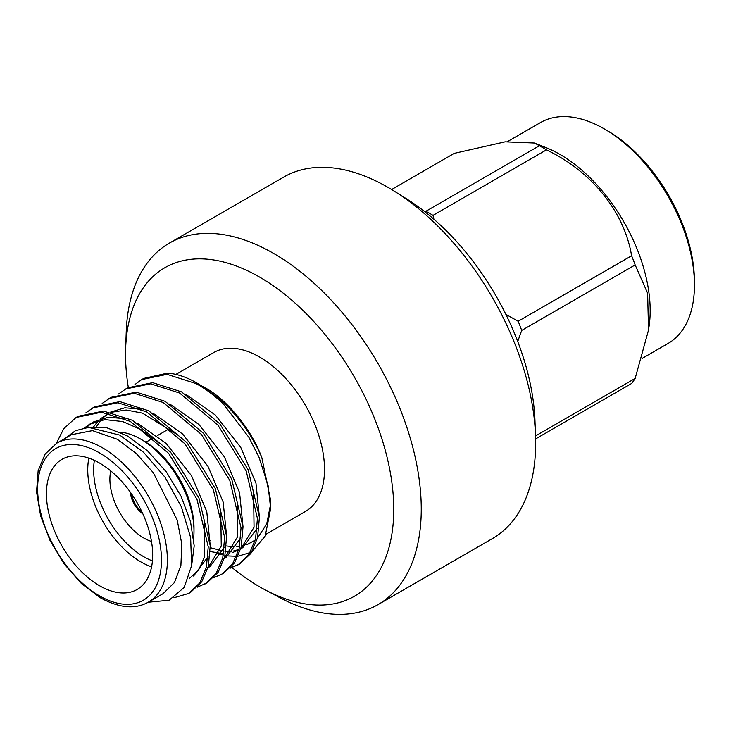<?xml version="1.0" encoding="UTF-8"?>
<svg xmlns="http://www.w3.org/2000/svg" width="731" height="731" viewBox="0 0 731 731"><rect width="100%" height="100%" fill="white"/><g stroke="black" fill="none" stroke-linecap="round" stroke-linejoin="round"><path stroke-width="1.1" d="M110.774 470.91A47.981 27.705 -120 0 0 143.824 538.016A47.981 27.705 -120 0 0 151.481 541.433M151.591 566.817A75.129 43.376 60 0 1 140.873 561.892A75.129 43.376 60 0 1 88.844 458.127M119.866 432.067A75.129 43.376 60 0 1 140.873 439.194A75.129 43.376 60 0 1 140.873 439.203A75.129 43.376 60 0 1 193.998 531.218A75.129 43.376 60 0 1 193.66 537.961M143.824 440.903L140.873 439.194L143.824 440.903A70.962 40.963 -120 0 1 193.998 527.809L193.998 531.218M94.39 460.366A70.962 40.963 -120 0 0 143.824 556.775A70.962 40.963 -120 0 0 152.432 560.887M99.553 463.052A75.129 43.376 -120 0 0 61.989 459.333A75.129 43.376 -120 0 0 50.476 519.54A75.129 43.376 -120 0 0 99.553 585.741A75.129 43.376 -120 0 0 137.117 589.469A75.129 43.376 -120 0 0 148.64 529.262A75.129 43.376 -120 0 0 99.553 463.052M148.375 602.143L163.132 593.618L174.481 582.506L180.895 565.511L181.827 544.092L177.213 520.097L153.327 472.692L136.121 453.357L117.289 439.249L92.481 430.623L71.437 434.707L56.634 443.251A91.731 52.961 60 0 1 102.504 447.792A91.731 52.961 60 0 1 162.437 528.632A91.731 52.961 60 0 1 148.375 602.143C135.217 609.581 119.235 608.128 100.421 597.803L81.397 583.521L64.109 563.884L50.092 540.638L40.634 515.885L36.55 491.826L38.158 470.618L45.148 454.061L56.634 443.251M56.305 443.452L63.725 428.695L76.106 417.447L78.098 416.295L103.473 411.06L132.348 420.261L170.606 452.187L198.987 498.177L210.236 545.701L208.353 566.214L201.719 581.803L190.645 592.302L188.662 593.453L173.868 597.775M76.106 417.447L101.481 412.211L130.356 421.412L168.614 453.339L196.995 499.328L208.244 546.852L206.361 567.357L199.727 582.954L188.662 593.453M223.384 403.978A104.35 60.244 -120 0 0 196.886 383.007A104.35 60.244 -120 0 0 167.655 373.093L143.687 378.43L141.695 379.572L167.07 374.345L195.945 383.547C205.082 388.453 214.229 395.261 223.384 403.978L248.924 437.366L259.002 457.213L268.058 485.256L270.671 508.493L265.207 536.143L252.158 551.43M118.559 393.982L127.295 387.896L152.66 382.66L181.544 391.862L219.803 423.788L248.174 469.777L259.423 517.301L257.54 537.806L250.907 553.404L239.841 563.903L230.101 568.243M238.836 564.46L230.932 567.384M125.303 389.038L150.668 383.812L179.552 393.013L217.811 424.939L246.183 470.928L257.44 518.453L255.548 538.957L248.915 554.555L237.849 565.054M102.157 403.448L110.893 397.362L136.268 392.127L165.142 401.328L203.401 433.255L231.773 479.244L243.03 526.768L241.148 547.272L234.514 562.87L223.439 573.369L213.699 577.709M108.901 398.505L134.276 393.278L163.15 402.479L201.409 434.406L229.79 480.395L241.038 527.919L239.156 548.424L232.522 564.021L221.456 574.52M85.765 412.914L94.5 406.829L119.866 401.593L148.749 410.795L187.008 442.721L215.38 488.71L226.628 536.234L224.746 556.739L218.112 572.336L207.047 582.835L197.306 587.176M92.508 407.971L117.874 402.744L146.757 411.946L185.016 443.872L213.388 489.861L224.645 537.386L222.763 557.89L216.12 573.488L205.055 583.987M134.952 384.515L141.695 379.572M148.201 602.234L169.099 600.233L184.175 587.422L191.632 565.584L190.627 537.532L181.352 506.793L164.987 477.188L143.559 452.288L119.692 435.082L88.606 427.388L75.448 430.678L64.821 438.527M270.671 508.493L270.671 500.507L261.835 457.652C259.624 452.032 256.188 445.252 251.519 437.321L244.264 426.31L236.807 416.688C229.461 408.154 223.202 401.822 218.039 397.701L196.886 383.007M250.166 552.581L238.187 556.145M236.634 556.273L228.227 555.935M227.25 555.788L225.057 555.396M223.384 555.021L217.5 553.294M209.898 540.172L210.583 540.511M226.427 545.966L233.984 546.788M236.798 546.751L239.585 546.505M241.394 546.221L244.492 545.509M246.886 544.723L255.283 540.045M257.449 538.18L266.705 523.972L270.58 504.372M391.633 189.521L454.243 153.364L505.148 141.823L534.599 143.02L539.368 145.761A147.799 85.335 -120 0 1 542.923 147.744A147.799 85.335 -120 0 1 546.477 149.864C592.092 171.666 624.411 212.091 631.602 255.759A147.799 85.335 -120 0 1 635.157 264.924L521.706 330.421L517.722 341.487M521.706 330.421A147.799 85.335 -120 0 0 518.151 321.265L631.602 255.759M424.684 211.606L425.917 211.259A147.799 85.335 60 0 1 429.472 213.242A147.799 85.335 60 0 1 433.026 215.371L433.912 219.236M505.87 314.367L518.151 321.265M534.599 143.02L546.486 147.808A127.55 73.639 60 0 1 559.983 154.424A127.55 73.639 60 0 1 649.165 325.642L648.534 330.056L635.157 378.42A147.799 85.335 -120 0 1 631.602 383.483L535.613 438.902M635.157 264.924L647.611 293.177L648.534 330.056M694.45 285.09L694.45 281.682A123.384 71.236 -120 0 0 607.205 130.575L604.254 128.866A127.55 73.639 60 0 1 694.45 285.09A127.55 73.639 60 0 1 668.033 343.479L642.001 358.501M607.205 130.575A123.384 71.236 -120 0 0 607.205 130.566L604.254 128.866A127.55 73.639 60 0 0 540.483 122.552L507.634 141.512M175.888 374.4L213.781 352.525A91.731 52.961 60 0 1 259.651 357.066A91.731 52.961 60 0 1 319.575 437.906A91.731 52.961 60 0 1 305.512 511.417L266.075 534.187M261.835 457.652C251.519 429.499 227.414 400.058 205.804 388.161L202.679 386.425M232.129 567.631A189.649 109.495 -120 0 0 259.651 586.819A189.649 109.495 -120 0 0 264.942 589.753A189.649 109.495 -120 0 0 393.726 506.327A189.649 109.495 -120 0 0 259.651 277.122A189.649 109.495 -120 0 0 125.65 348.495A189.649 109.495 -120 0 0 128.3 387.329M264.942 589.753L279.507 597.501A208.701 120.496 -120 0 0 378.037 604.61A208.701 120.496 -120 0 0 410.027 437.376A208.701 120.496 -120 0 0 273.686 253.465A208.701 120.496 -120 0 0 169.336 243.131A208.701 120.496 -120 0 0 126.225 332.011L125.65 348.495M378.037 604.61L492.429 538.564A208.701 120.496 -120 0 0 535.521 435.639A208.701 120.496 -120 0 0 394.402 191.23A208.701 120.496 -120 0 0 388.079 187.419A208.701 120.496 -120 0 0 283.729 177.085L169.336 243.131M535.521 435.639L534.991 421.074A189.649 109.495 -120 0 0 406.756 198.969L394.402 191.23M425.917 211.259L539.368 145.761M535.531 435.941L635.157 378.42M546.477 149.864L433.026 215.371M83.773 428.448L89.529 424.272L104.889 419.603L122.662 421.54L140.772 429.481L158.974 442.995M204.278 520.764L204.461 557.123L198.658 569.878L189.457 578.413M93.212 427.333L98.402 420.672M100.174 418.973L108.882 413.289M111.414 412.257L126.198 410.009L142.481 413.134L175.202 433.364M220.735 511.508L221.265 546.084L208.152 567.457M237.164 502.188L237.657 536.673L224.545 557.991M253.602 492.877L254.041 527.27L240.947 548.524M238.772 549.94L232.083 552.727M223.604 553.806L210.245 551.539M87.144 427.516L106.598 427.681L127.011 435.685L147.434 450.725L166.394 471.952L181.105 496.358L190.453 521.294L194.199 545.865L191.504 566.543M86.276 427.608L91.613 423.167M89.529 424.272L93.669 421.888L108.078 417.3L124.745 418.607M136.989 422.929L166.193 443.47L191.568 475.799L206.754 511.49L210.236 545.774M208.033 556.684L193.587 576.028M95.852 427.516L100.851 420.133M102.532 418.287L108.033 413.691M110.637 412.092L124.827 407.797L141.138 409.141M153.373 413.454L182.586 433.995L207.969 466.332L223.156 502.033L226.637 536.326M224.426 547.227L209.989 566.562L207.96 567.722M169.729 403.969L198.969 424.519L224.362 456.866L239.558 492.575L243.03 526.877M240.828 537.76L226.382 557.095L224.362 558.256M186.149 394.512L215.371 415.053L240.764 447.399L255.96 483.109L259.432 517.411M257.221 528.294L242.783 547.629L240.755 548.789M238.891 549.484L233.774 550.909M231.243 551.265L225.806 551.375M223.997 551.238L210.281 547.683M130.31 492.127A19.618 11.33 -120 0 0 142.874 513.902M141.905 511.819A17.946 10.362 60 0 1 131.626 494.01M99.553 595.893A87.565 50.558 -120 0 0 161.469 560.147A87.565 50.558 -120 0 0 99.553 452.909A87.565 50.558 -120 0 0 37.637 488.655A87.565 50.558 -120 0 0 99.553 595.893M169.555 428.576L157.284 435.658M153.144 438.052L145.972 442.191"/></g></svg>
